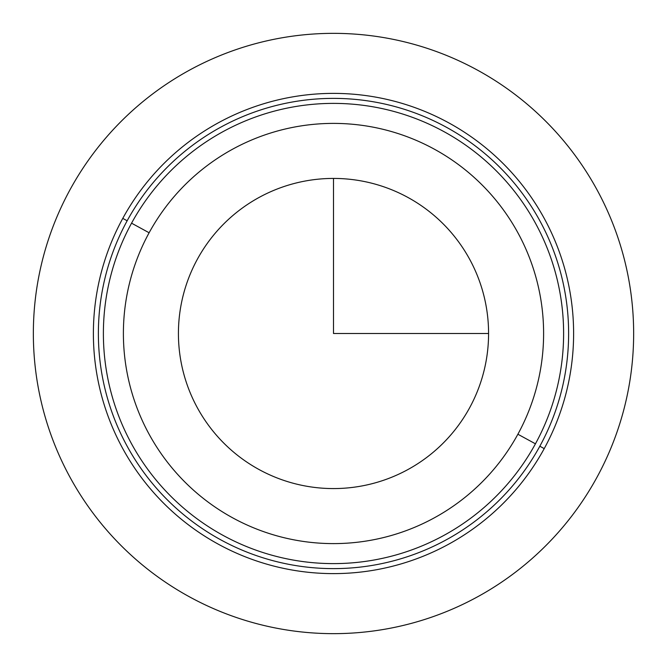 <?xml version="1.0" encoding="UTF-8"?>
<svg xmlns="http://www.w3.org/2000/svg" width="667" height="667" viewBox="0 0 667 667"><rect width="100%" height="100%" fill="white"/><g stroke="black" fill="none" stroke-linecap="round" stroke-linejoin="round"><path stroke-width="1" d="M197.407 259.155A155.077 155.077 0 0 1 407.845 197.407A155.077 155.077 0 0 1 469.593 407.845A155.077 155.077 0 0 1 259.155 469.593A155.077 155.077 0 0 1 197.407 259.155A155.077 155.077 0 0 0 259.155 469.593A155.077 155.077 0 0 0 469.593 407.845A155.077 155.077 0 0 0 407.845 197.407A155.077 155.077 0 0 0 197.407 259.155M535.443 443.822A230.115 230.115 0 0 0 443.822 131.557A230.115 230.115 0 0 0 131.557 223.178A230.115 230.115 0 0 0 223.178 535.443A230.115 230.115 0 0 0 535.443 443.822A230.115 230.115 0 0 1 223.178 535.443A230.115 230.115 0 0 1 131.557 223.178L149.116 232.766A210.105 210.105 0 0 1 434.234 149.116A210.105 210.105 0 0 1 517.884 434.234A210.105 210.105 0 0 1 232.766 517.884A210.105 210.105 0 0 1 149.116 232.766A210.105 210.105 0 0 0 232.766 517.884A210.105 210.105 0 0 0 517.884 434.234L535.443 443.822L517.884 434.234A210.105 210.105 0 0 0 434.234 149.116A210.105 210.105 0 0 0 149.116 232.766L131.557 223.178A230.115 230.115 0 0 1 443.822 131.557A230.115 230.115 0 0 1 535.443 443.822M127.164 220.777A235.118 235.118 0 0 1 446.223 127.164A235.118 235.118 0 0 1 539.836 446.223A235.118 235.118 0 0 1 220.777 539.836A235.118 235.118 0 0 1 127.164 220.777L122.778 218.384A240.12 240.12 0 0 1 448.616 122.778A240.12 240.12 0 0 1 544.222 448.616L539.836 446.223A235.118 235.118 0 0 0 446.223 127.164A235.118 235.118 0 0 0 127.164 220.777A235.118 235.118 0 0 0 220.777 539.836A235.118 235.118 0 0 0 539.836 446.223L544.222 448.616A240.12 240.12 0 0 1 218.384 544.222A240.12 240.12 0 0 1 122.778 218.384L127.164 220.777M544.222 448.616A240.12 240.12 0 0 0 448.616 122.778A240.12 240.12 0 0 0 122.778 218.384A240.12 240.12 0 0 0 218.384 544.222A240.12 240.12 0 0 0 544.222 448.616M333.5 178.422L333.5 333.5L488.577 333.5M633.65 333.5A300.15 300.15 0 0 1 333.5 633.65A300.15 300.15 0 0 1 33.35 333.5A300.15 300.15 0 0 1 333.5 33.35A300.15 300.15 0 0 1 633.65 333.5"/></g></svg>
